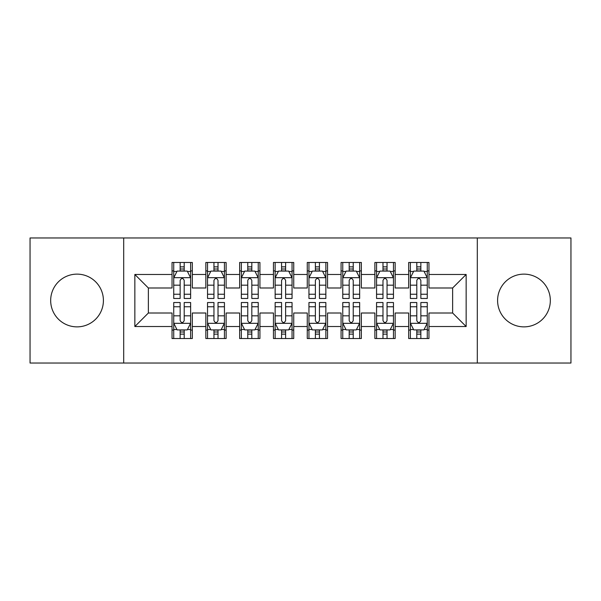 <?xml version="1.0" encoding="UTF-8"?>
<svg xmlns="http://www.w3.org/2000/svg" width="601" height="601" viewBox="0 0 601 601"><rect width="100%" height="100%" fill="white"/><g stroke="black" fill="none" stroke-linecap="round" stroke-linejoin="round"><path stroke-width="0.9" d="M523.959 274.131A26.369 26.369 0 0 0 497.59 300.5A26.369 26.369 0 0 0 523.959 326.869A26.369 26.369 0 0 0 550.328 300.5A26.369 26.369 0 0 0 523.959 274.131M77.041 274.131A26.369 26.369 0 0 0 50.672 300.5A26.369 26.369 0 0 0 77.041 326.869A26.369 26.369 0 0 0 103.41 300.5A26.369 26.369 0 0 0 77.041 274.131M477.307 363.042L570.95 363.042L570.95 237.958L477.307 237.958L477.307 363.042L123.693 363.042L123.693 237.958L30.05 237.958L30.05 363.042L123.693 363.042M477.307 237.958L123.693 237.958M134.849 326.531L134.849 274.469L172.036 274.469L172.036 287.992L148.372 287.992L148.372 313.008L134.849 326.531L172.036 326.531L172.036 338.528L192.32 338.528L192.32 326.531L205.843 326.531L205.843 338.528L226.126 338.528L226.126 326.531L239.649 326.531L239.649 338.528L259.933 338.528L259.933 326.531L273.455 326.531L273.455 338.528L293.739 338.528L293.739 326.531L307.261 326.531L307.261 338.528L327.545 338.528L327.545 326.531L341.067 326.531L341.067 338.528L361.351 338.528L361.351 326.531L374.874 326.531L374.874 338.528L395.157 338.528L395.157 326.531L408.68 326.531L408.68 338.528L428.964 338.528L428.964 313.008L452.628 313.008L452.628 287.992L428.964 287.992L428.964 274.469L466.151 274.469L466.151 326.531L428.964 326.531M428.964 274.469L428.964 262.464L408.68 262.464L408.68 274.469L395.157 274.469L395.157 262.464L374.874 262.464L374.874 274.469L361.351 274.469L361.351 262.464L341.067 262.464L341.067 274.469L327.545 274.469L327.545 262.464L307.261 262.464L307.261 274.469L293.739 274.469L293.739 262.464L273.455 262.464L273.455 274.469L259.933 274.469L259.933 262.464L239.649 262.464L239.649 274.469L226.126 274.469L226.126 262.472L205.843 262.472L205.843 274.469L192.32 274.469L192.32 262.472L172.036 262.472L172.036 274.469M395.157 326.531L395.157 313.008L408.68 313.008L408.68 326.531M466.151 274.469L452.628 287.992M361.351 326.531L361.351 313.008L374.874 313.008L374.874 326.531M408.68 274.469L408.68 287.992L395.157 287.992L395.157 274.469M327.545 326.531L327.545 313.008L341.067 313.008L341.067 326.531M374.874 274.469L374.874 287.992L361.351 287.992L361.351 274.469M293.739 326.531L293.739 313.008L307.261 313.008L307.261 326.531M341.067 274.469L341.067 287.992L327.545 287.992L327.545 274.469M259.933 326.531L259.933 313.008L273.455 313.008L273.455 326.531M307.261 274.469L307.261 287.992L293.739 287.992L293.739 274.469M226.126 326.531L226.126 313.008L239.649 313.008L239.649 326.531M273.455 274.469L273.455 287.992L259.933 287.992L259.933 274.469M192.32 326.531L192.32 313.008L205.843 313.008L205.843 326.531M239.649 274.469L239.649 287.992L226.126 287.992L226.126 274.469M148.372 313.008L172.036 313.008L172.036 326.531M205.843 274.469L205.843 287.992L192.32 287.992L192.32 274.469M408.68 270.916L410.37 270.916M427.273 270.916L428.964 270.916M374.874 270.916L376.564 270.916M393.467 270.916L395.157 270.916M341.067 270.916L342.758 270.916M359.661 270.916L361.351 270.916M307.261 270.916L308.952 270.916M325.855 270.916L327.545 270.916M273.455 270.916L275.145 270.916M292.048 270.916L293.739 270.916M239.649 270.916L241.339 270.916M258.242 270.916L259.933 270.916M205.843 270.916L207.533 270.916M224.436 270.916L226.126 270.916M172.036 270.916L173.727 270.916M190.63 270.916L192.32 270.916M172.036 330.084L173.727 330.084M190.63 330.084L192.32 330.084M205.843 330.077L207.533 330.077M224.436 330.077L226.126 330.077M239.649 330.077L241.339 330.077M258.242 330.077L259.933 330.077M273.455 330.077L275.145 330.077M292.048 330.077L293.739 330.077M307.261 330.077L308.952 330.077M325.855 330.077L327.545 330.077M341.067 330.077L342.758 330.077M359.661 330.077L361.351 330.077M374.874 330.077L376.564 330.077M393.467 330.077L395.157 330.077M408.68 330.077L410.37 330.077M427.273 330.077L428.964 330.077M134.849 274.469L148.372 287.992M452.628 313.008L466.151 326.531M184.206 266.867L180.15 266.867M190.63 294.235L184.206 294.235L184.206 298.472L190.63 298.472L190.63 277.85L187.249 271.089L177.107 271.089L173.727 277.85L173.727 298.472L180.15 298.472L180.15 294.235L173.727 294.235M173.727 277.85L173.727 262.472M190.63 277.85L190.63 262.472M180.15 271.089L180.15 262.472M184.206 262.472L184.206 271.089M184.206 294.235L184.206 280.389C182.854 277.782 181.502 277.782 180.15 280.389L180.15 294.235M184.206 270.923L180.15 270.923M180.15 334.133L184.206 334.133M173.727 306.765L180.15 306.765L180.15 302.528L173.727 302.528L173.727 323.15L177.107 329.911L187.249 329.911L190.63 323.15L190.63 302.528L184.206 302.528L184.206 306.765L190.63 306.765M190.63 323.15L190.63 338.528M173.727 323.15L173.727 338.528M184.206 329.911L184.206 338.528M180.15 338.528L180.15 329.911M180.15 306.765L180.15 320.611C181.502 323.218 182.854 323.218 184.206 320.611L184.206 306.765M180.15 330.077L184.206 330.077M218.013 266.867L213.956 266.867M224.436 294.235L218.013 294.235L218.013 298.472L224.436 298.472L224.436 277.85L221.055 271.089L210.913 271.089L207.533 277.85L207.533 298.472L213.956 298.472L213.956 294.235L207.533 294.235M207.533 277.85L207.533 262.472M224.436 277.85L224.436 262.472M213.956 271.089L213.956 262.472M218.013 262.472L218.013 271.089M218.013 294.235L218.013 280.389C216.66 277.782 215.308 277.782 213.956 280.389L213.956 294.235M218.013 270.923L213.956 270.923M251.819 266.867L247.762 266.867M258.242 294.235L251.819 294.235L251.819 298.472L258.242 298.472L258.242 277.85L254.862 271.089L244.72 271.089L241.339 277.85L241.339 298.472L247.762 298.472L247.762 294.235L241.339 294.235M241.339 277.85L241.339 262.472M258.242 277.85L258.242 262.472M247.762 271.089L247.762 262.472M251.819 262.472L251.819 271.089M251.819 294.235L251.819 280.389C250.467 277.782 249.115 277.782 247.762 280.389L247.762 294.235M251.819 270.923L247.762 270.923M213.956 334.133L218.013 334.133M207.533 306.765L213.956 306.765L213.956 302.528L207.533 302.528L207.533 323.15L210.913 329.911L221.055 329.911L224.436 323.15L224.436 302.528L218.013 302.528L218.013 306.765L224.436 306.765M224.436 323.15L224.436 338.528M207.533 323.15L207.533 338.528M218.013 329.911L218.013 338.528M213.956 338.528L213.956 329.911M213.956 306.765L213.956 320.611C215.308 323.218 216.66 323.218 218.013 320.611L218.013 306.765M213.956 330.077L218.013 330.077M247.762 334.133L251.819 334.133M241.339 306.765L247.762 306.765L247.762 302.528L241.339 302.528L241.339 323.15L244.72 329.911L254.862 329.911L258.242 323.15L258.242 302.528L251.819 302.528L251.819 306.765L258.242 306.765M258.242 323.15L258.242 338.528M241.339 323.15L241.339 338.528M251.819 329.911L251.819 338.528M247.762 338.528L247.762 329.911M247.762 306.765L247.762 320.611C249.115 323.218 250.467 323.218 251.819 320.611L251.819 306.765M247.762 330.077L251.819 330.077M285.625 266.867L281.568 266.867M292.048 294.235L285.625 294.235L285.625 298.472L292.048 298.472L292.048 277.85L288.668 271.089L278.526 271.089L275.145 277.85L275.145 298.472L281.568 298.472L281.568 294.235L275.145 294.235M275.145 277.85L275.145 262.472M292.048 277.85L292.048 262.472M281.568 271.089L281.568 262.472M285.625 262.472L285.625 271.089M285.625 294.235L285.625 280.389C284.273 277.782 282.921 277.782 281.568 280.389L281.568 294.235M285.625 270.923L281.568 270.923M319.431 266.867L315.375 266.867M325.855 294.235L319.431 294.235L319.431 298.472L325.855 298.472L325.855 277.85L322.474 271.089L312.332 271.089L308.952 277.85L308.952 298.472L315.375 298.472L315.375 294.235L308.952 294.235M308.952 277.85L308.952 262.472M325.855 277.85L325.855 262.472M315.375 271.089L315.375 262.472M319.431 262.472L319.431 271.089M319.431 294.235L319.431 280.389C318.079 277.782 316.727 277.782 315.375 280.389L315.375 294.235M319.431 270.923L315.375 270.923M281.568 334.133L285.625 334.133M275.145 306.765L281.568 306.765L281.568 302.528L275.145 302.528L275.145 323.15L278.526 329.911L288.668 329.911L292.048 323.15L292.048 302.528L285.625 302.528L285.625 306.765L292.048 306.765M292.048 323.15L292.048 338.528M275.145 323.15L275.145 338.528M285.625 329.911L285.625 338.528M281.568 338.528L281.568 329.911M281.568 306.765L281.568 320.611C282.921 323.218 284.273 323.218 285.625 320.611L285.625 306.765M281.568 330.077L285.625 330.077M315.375 334.133L319.431 334.133M308.952 306.765L315.375 306.765L315.375 302.528L308.952 302.528L308.952 323.15L312.332 329.911L322.474 329.911L325.855 323.15L325.855 302.528L319.431 302.528L319.431 306.765L325.855 306.765M325.855 323.15L325.855 338.528M308.952 323.15L308.952 338.528M319.431 329.911L319.431 338.528M315.375 338.528L315.375 329.911M315.375 306.765L315.375 320.611C316.727 323.218 318.079 323.218 319.431 320.611L319.431 306.765M315.375 330.077L319.431 330.077M353.238 266.867L349.181 266.867M359.661 294.235L353.238 294.235L353.238 298.472L359.661 298.472L359.661 277.85L356.28 271.089L346.138 271.089L342.758 277.85L342.758 298.472L349.181 298.472L349.181 294.235L342.758 294.235M342.758 277.85L342.758 262.472M359.661 277.85L359.661 262.472M349.181 271.089L349.181 262.472M353.238 262.472L353.238 271.089M353.238 294.235L353.238 280.389C351.885 277.782 350.533 277.782 349.181 280.389L349.181 294.235M353.238 270.923L349.181 270.923M349.181 334.133L353.238 334.133M342.758 306.765L349.181 306.765L349.181 302.528L342.758 302.528L342.758 323.15L346.138 329.911L356.28 329.911L359.661 323.15L359.661 302.528L353.238 302.528L353.238 306.765L359.661 306.765M359.661 323.15L359.661 338.528M342.758 323.15L342.758 338.528M353.238 329.911L353.238 338.528M349.181 338.528L349.181 329.911M349.181 306.765L349.181 320.611C350.533 323.218 351.885 323.218 353.238 320.611L353.238 306.765M349.181 330.077L353.238 330.077M387.044 266.867L382.987 266.867M393.467 294.235L387.044 294.235L387.044 298.472L393.467 298.472L393.467 277.85L390.087 271.089L379.945 271.089L376.564 277.85L376.564 298.472L382.987 298.472L382.987 294.235L376.564 294.235M376.564 277.85L376.564 262.472M393.467 277.85L393.467 262.472M382.987 271.089L382.987 262.472M387.044 262.472L387.044 271.089M387.044 294.235L387.044 280.389C385.692 277.782 384.339 277.782 382.987 280.389L382.987 294.235M387.044 270.923L382.987 270.923M382.987 334.133L387.044 334.133M376.564 306.765L382.987 306.765L382.987 302.528L376.564 302.528L376.564 323.15L379.945 329.911L390.087 329.911L393.467 323.15L393.467 302.528L387.044 302.528L387.044 306.765L393.467 306.765M393.467 323.15L393.467 338.528M376.564 323.15L376.564 338.528M387.044 329.911L387.044 338.528M382.987 338.528L382.987 329.911M382.987 306.765L382.987 320.611C384.339 323.218 385.692 323.218 387.044 320.611L387.044 306.765M382.987 330.077L387.044 330.077M420.85 266.867L416.793 266.867M427.273 294.235L420.85 294.235L420.85 298.472L427.273 298.472L427.273 277.85L423.893 271.089L413.751 271.089L410.37 277.85L410.37 298.472L416.793 298.472L416.793 294.235L410.37 294.235M410.37 277.85L410.37 262.472M427.273 277.85L427.273 262.472M416.793 271.089L416.793 262.472M420.85 262.472L420.85 271.089M420.85 294.235L420.85 280.389C419.498 277.782 418.146 277.782 416.793 280.389L416.793 294.235M420.85 270.923L416.793 270.923M416.793 334.133L420.85 334.133M410.37 306.765L416.793 306.765L416.793 302.528L410.37 302.528L410.37 323.15L413.751 329.911L423.893 329.911L427.273 323.15L427.273 302.528L420.85 302.528L420.85 306.765L427.273 306.765M427.273 323.15L427.273 338.528M410.37 323.15L410.37 338.528M420.85 329.911L420.85 338.528M416.793 338.528L416.793 329.911M416.793 306.765L416.793 320.611C418.146 323.218 419.498 323.218 420.85 320.611L420.85 306.765M416.793 330.077L420.85 330.077M190.547 277.685L173.809 277.685M173.727 271.494L176.904 271.494M187.452 271.494L190.63 271.494M180.15 285.175L173.727 285.175M190.63 285.175L184.206 285.175M184.206 269.015L180.15 269.015M173.809 323.315L190.547 323.315M190.63 329.506L187.452 329.506M176.904 329.506L173.727 329.506M184.206 315.825L190.63 315.825M173.727 315.825L180.15 315.825M180.15 331.985L184.206 331.985M224.353 277.685L207.615 277.685M207.533 271.494L210.711 271.494M221.258 271.494L224.436 271.494M213.956 285.175L207.533 285.175M224.436 285.175L218.013 285.175M218.013 269.015L213.956 269.015M258.16 277.685L241.422 277.685M241.339 271.494L244.517 271.494M255.064 271.494L258.242 271.494M247.762 285.175L241.339 285.175M258.242 285.175L251.819 285.175M251.819 269.015L247.762 269.015M207.615 323.315L224.353 323.315M224.436 329.506L221.258 329.506M210.711 329.506L207.533 329.506M218.013 315.825L224.436 315.825M207.533 315.825L213.956 315.825M213.956 331.985L218.013 331.985M241.422 323.315L258.16 323.315M258.242 329.506L255.064 329.506M244.517 329.506L241.339 329.506M251.819 315.825L258.242 315.825M241.339 315.825L247.762 315.825M247.762 331.985L251.819 331.985M291.966 277.685L275.228 277.685M275.145 271.494L278.323 271.494M288.871 271.494L292.048 271.494M281.568 285.175L275.145 285.175M292.048 285.175L285.625 285.175M285.625 269.015L281.568 269.015M325.772 277.685L309.034 277.685M308.952 271.494L312.129 271.494M322.677 271.494L325.855 271.494M315.375 285.175L308.952 285.175M325.855 285.175L319.431 285.175M319.431 269.015L315.375 269.015M275.228 323.315L291.966 323.315M292.048 329.506L288.871 329.506M278.323 329.506L275.145 329.506M285.625 315.825L292.048 315.825M275.145 315.825L281.568 315.825M281.568 331.985L285.625 331.985M309.034 323.315L325.772 323.315M325.855 329.506L322.677 329.506M312.129 329.506L308.952 329.506M319.431 315.825L325.855 315.825M308.952 315.825L315.375 315.825M315.375 331.985L319.431 331.985M359.578 277.685L342.84 277.685M342.758 271.494L345.936 271.494M356.483 271.494L359.661 271.494M349.181 285.175L342.758 285.175M359.661 285.175L353.238 285.175M353.238 269.015L349.181 269.015M342.84 323.315L359.578 323.315M359.661 329.506L356.483 329.506M345.936 329.506L342.758 329.506M353.238 315.825L359.661 315.825M342.758 315.825L349.181 315.825M349.181 331.985L353.238 331.985M393.385 277.685L376.647 277.685M376.564 271.494L379.742 271.494M390.289 271.494L393.467 271.494M382.987 285.175L376.564 285.175M393.467 285.175L387.044 285.175M387.044 269.015L382.987 269.015M376.647 323.315L393.385 323.315M393.467 329.506L390.289 329.506M379.742 329.506L376.564 329.506M387.044 315.825L393.467 315.825M376.564 315.825L382.987 315.825M382.987 331.985L387.044 331.985M427.191 277.685L410.453 277.685M410.37 271.494L413.548 271.494M424.096 271.494L427.273 271.494M416.793 285.175L410.37 285.175M427.273 285.175L420.85 285.175M420.85 269.015L416.793 269.015M410.453 323.315L427.191 323.315M427.273 329.506L424.096 329.506M413.548 329.506L410.37 329.506M420.85 315.825L427.273 315.825M410.37 315.825L416.793 315.825M416.793 331.985L420.85 331.985"/></g></svg>
